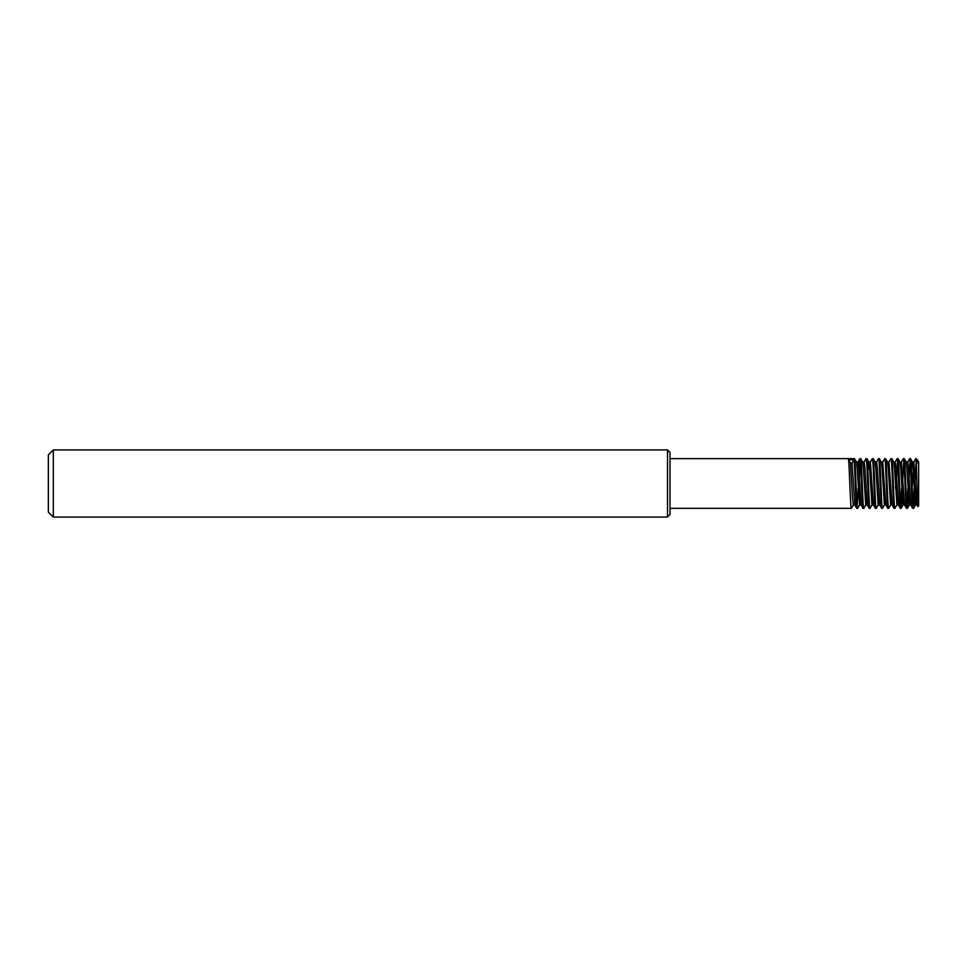 <?xml version="1.0" encoding="UTF-8"?>
<svg xmlns="http://www.w3.org/2000/svg" width="967" height="967" viewBox="0 0 967 967"><rect width="100%" height="100%" fill="white"/><g stroke="black" fill="none" stroke-linecap="round" stroke-linejoin="round"><path stroke-width="1.45" d="M667.508 449.933L669.998 452.423L669.998 514.577L667.508 517.067L667.508 449.933L53.318 449.933L53.318 517.067L48.35 512.099L48.35 454.901L53.318 449.933M667.508 517.067L53.318 517.067M860.292 498.706L859.59 504.931L857.572 508.364C856.532 509.899 855.505 457.101 854.465 458.636L669.998 458.636M859.59 504.931L857.185 468.294L856.484 462.069L854.465 458.636M853.377 504.931L851.359 508.364L669.998 508.364M851.359 508.364C850.428 509.923 849.497 466.856 848.555 459.857L853.994 459.857L852.06 463.048L850.501 463.048L848.555 459.857M857.572 508.364L856.738 508.316L854.78 504.931L852.06 463.048M856.798 508.364C855.868 509.923 854.937 466.856 853.994 459.857M915.858 458.636L916.16 459.869L915.785 458.684L913.839 462.069L912.147 488.081M916.16 459.869C916.74 466.94 917.32 508.509 917.937 506.587L918.65 505.874L918.65 464.873L917.272 459.736L916.16 458.636L916.16 461.356C915.29 471.461 914.395 509.839 913.525 508.364C912.485 509.899 911.446 457.101 910.418 458.636L909.572 458.684L907.614 462.069M916.245 498.706L915.459 505.004L913.138 468.294L912.425 462.069L910.418 458.636M915.544 504.931L913.525 508.364L912.679 508.316L910.733 504.931L908.472 468.294L907.699 461.996L906.139 461.996M912.739 508.364C911.712 509.899 910.672 457.101 909.633 458.636M910.02 460.522L907.3 508.364C906.272 509.899 905.233 457.101 904.193 458.636L903.359 458.684L901.401 462.069L900.7 468.294M910.02 498.706L909.246 505.004L906.913 468.294L906.212 462.069L904.193 458.636M907.3 508.364L906.466 508.316L904.508 504.931L901.401 462.069M906.526 508.364C905.487 509.899 904.459 457.101 903.42 458.636M903.807 460.522L901.087 508.364C900.047 509.899 899.02 457.101 897.98 458.636L897.134 458.684L895.188 462.069L894.487 468.294M904.58 505.004L903.033 505.004L900.7 468.294L899.999 462.069L897.98 458.636M901.087 508.364L900.253 508.316L898.295 504.931L896.034 468.294L895.261 461.996L893.701 461.996M900.313 508.364C899.274 509.899 898.234 457.101 897.207 458.636M897.594 498.706L896.893 504.931L894.874 508.364C893.834 509.899 892.795 457.101 891.767 458.636L890.921 458.684L888.975 462.069L888.262 468.294M896.893 504.931L894.487 468.294L893.786 462.069L891.767 458.636M894.874 508.364L894.028 508.316L892.082 504.931L888.975 462.069M894.1 508.364C893.061 509.899 892.021 457.101 890.982 458.636M890.667 504.931L888.661 508.364C887.621 509.899 886.582 457.101 885.542 458.636L884.708 458.684L882.75 462.069L882.049 468.294M892.154 505.004L890.595 505.004L888.262 468.294L887.561 462.069L885.542 458.636M888.661 508.364L887.815 508.316L885.857 504.931L882.75 462.069M887.875 508.364C886.848 509.899 885.808 457.101 884.769 458.636M885.941 505.004L884.454 504.931L882.436 508.364C881.408 509.899 880.369 457.101 879.329 458.636L878.495 458.684L876.537 462.069M884.382 505.004L882.049 468.294L881.348 462.069L879.329 458.636M882.436 508.364L881.602 508.316L879.644 504.931L877.383 468.294L876.61 461.996L875.062 461.996M881.662 508.364C880.623 509.899 879.595 457.101 878.556 458.636M878.241 504.931L876.223 508.364C875.183 509.899 874.156 457.101 873.116 458.636L872.27 458.684L870.324 462.069M879.716 505.004L878.169 505.004L875.836 468.294L875.135 462.069L873.116 458.636M876.223 508.364L875.377 508.316L873.431 504.931L870.397 461.996L868.837 461.996L867.919 470.772M875.449 508.364C874.41 509.899 873.37 457.101 872.343 458.636M872.029 504.931L870.01 508.364C868.97 509.899 867.931 457.101 866.903 458.636L866.057 458.684L864.099 462.069M873.503 505.004L871.944 505.004L869.623 468.294L868.91 462.069L866.903 458.636M870.01 508.364L869.164 508.316L867.218 504.931L864.957 468.294L864.184 461.996L862.624 461.996M869.224 508.364C868.197 509.899 867.157 457.101 866.118 458.636M865.803 504.931L863.785 508.364C862.757 509.899 861.718 457.101 860.678 458.636L859.844 458.684L858.889 470.772M867.29 505.004L865.731 505.004L863.398 468.294L862.697 462.069L860.678 458.636M863.785 508.364L862.951 508.316L860.993 504.931L858.744 468.294L857.959 461.996L856.411 461.996M863.011 508.364C861.972 509.899 860.944 457.101 859.905 458.636M914.117 488.081L913.138 506.478M907.904 488.081L906.913 506.478M901.691 488.081L900.7 506.478M897.594 460.522L896.602 478.919M896.179 470.772L895.466 488.081M860.292 460.522L859.312 478.919M858.176 488.081L857.185 506.478M918.65 464.873L918.65 462.069L917.272 459.736M913.839 462.069L916.245 498.706L916.946 504.931L917.937 506.587M918.65 481.747L918.65 484.31M918.65 489.943L918.65 492.892M859.844 458.684L857.886 462.069L857.185 468.294M913.912 461.996L912.352 461.996L911.434 470.772M854.852 505.004L853.305 505.004L852.519 498.706L850.501 463.048M917.018 505.004L915.459 505.004M910.805 505.004L909.246 505.004M901.474 461.996L899.926 461.996M898.367 505.004L896.82 505.004M889.048 461.996L887.488 461.996M882.823 461.996L881.275 461.996M861.065 505.004L859.518 505.004M909.318 504.931L907.372 508.316M903.105 504.931L901.147 508.316"/></g></svg>
